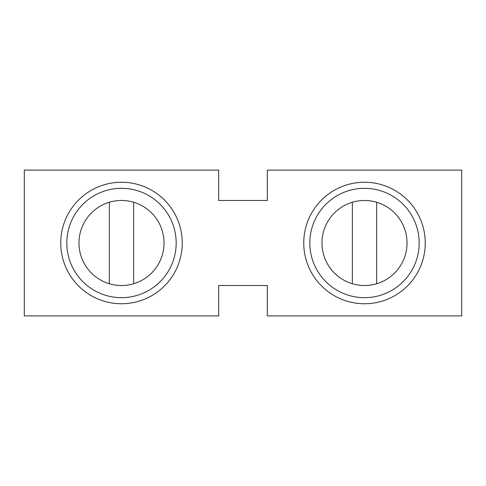 <?xml version="1.0" encoding="UTF-8"?>
<svg xmlns="http://www.w3.org/2000/svg" width="486" height="486" viewBox="0 0 486 486"><rect width="100%" height="100%" fill="white"/><g stroke="black" fill="none" stroke-linecap="round" stroke-linejoin="round"><path stroke-width="0.73" d="M109.35 202.249L109.35 283.751M133.65 283.751L133.65 202.249M121.5 182.25A60.75 60.75 0 0 1 182.25 243A60.75 60.75 0 0 1 121.5 303.75A60.75 60.75 0 0 1 60.75 243A60.75 60.75 0 0 1 121.5 182.25A60.75 60.75 0 0 0 60.75 243A60.75 60.75 0 0 0 121.5 303.75M121.5 200.475A42.525 42.525 0 0 0 78.975 243A42.525 42.525 0 0 0 121.5 285.525A42.525 42.525 0 0 0 164.025 243A42.525 42.525 0 0 0 121.5 200.475M352.35 202.249L352.35 283.751M376.65 283.751L376.65 202.249M364.5 182.25A60.75 60.75 0 0 1 425.25 243A60.75 60.75 0 0 1 364.5 303.75A60.75 60.75 0 0 1 303.75 243A60.75 60.75 0 0 1 364.5 182.25A60.75 60.75 0 0 0 303.75 243A60.75 60.75 0 0 0 364.5 303.75M364.5 200.475A42.525 42.525 0 0 0 321.975 243A42.525 42.525 0 0 0 364.5 285.525A42.525 42.525 0 0 0 407.025 243A42.525 42.525 0 0 0 364.5 200.475M218.7 315.9L218.7 285.525L267.3 285.525L267.3 315.9L461.7 315.9L461.7 170.1L267.3 170.1L267.3 200.475L218.7 200.475L218.7 170.1L24.3 170.1L24.3 315.9L218.7 315.9M121.5 297.675A54.675 54.675 0 0 0 176.175 243A54.675 54.675 0 0 0 121.5 188.325A54.675 54.675 0 0 0 66.825 243A54.675 54.675 0 0 0 121.5 297.675M364.5 297.675A54.675 54.675 0 0 0 419.175 243A54.675 54.675 0 0 0 364.5 188.325A54.675 54.675 0 0 0 309.825 243A54.675 54.675 0 0 0 364.5 297.675"/></g></svg>
